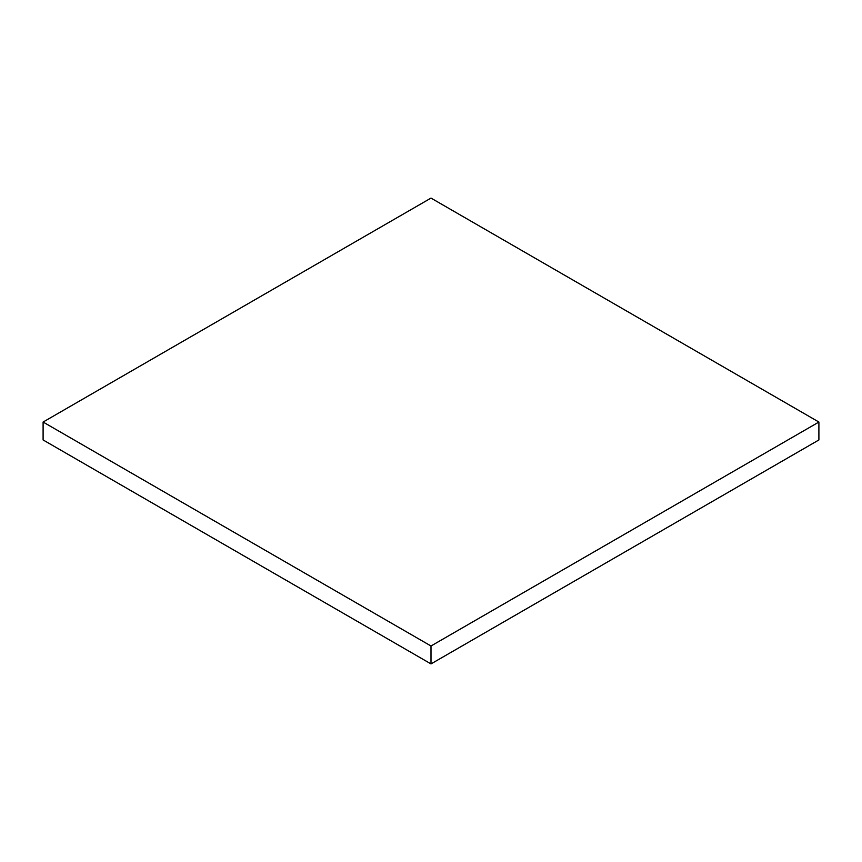 <?xml version="1.0" encoding="UTF-8"?>
<svg xmlns="http://www.w3.org/2000/svg" width="862" height="862" viewBox="0 0 862 862"><rect width="100%" height="100%" fill="white"/><g stroke="black" fill="none" stroke-linecap="round" stroke-linejoin="round"><path stroke-width="1.29" d="M818.9 439.954L818.9 422.046L431 198.088L43.1 422.046L43.1 439.954L43.1 422.046L431 645.994L431 663.912L43.1 439.954L431 663.912L431 645.994L818.9 422.046L818.9 439.954L431 663.912L818.9 439.954M818.9 422.046L431 198.088L43.1 422.046L431 645.994L818.9 422.046"/></g></svg>
